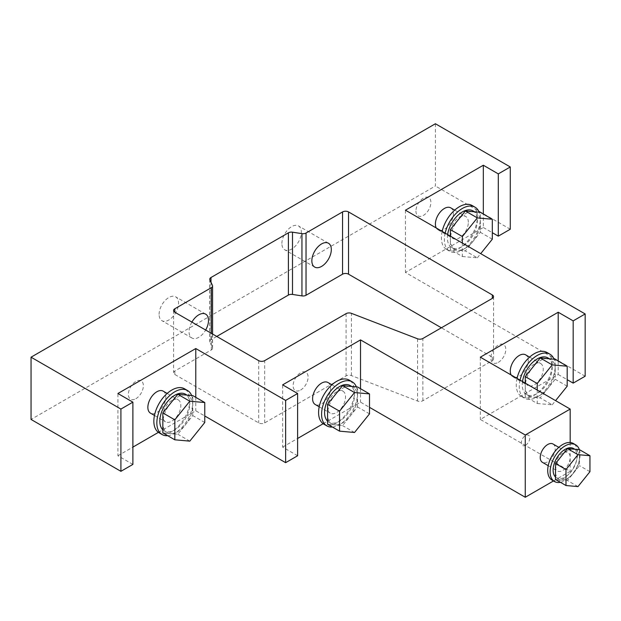 <?xml version="1.0" encoding="UTF-8"?>
<svg xmlns="http://www.w3.org/2000/svg" width="621" height="621" viewBox="0 0 621 621"><rect width="100%" height="100%" fill="white"/><g stroke="black" fill="none" stroke-linecap="round" stroke-linejoin="round"><path stroke-width="0.47" stroke-dasharray="3.1 2.33" d="M159.092 314.389A13.763 7.949 -60 0 1 165.101 300.533A13.763 7.949 -60 0 1 175.712 296.846A13.763 7.949 -60 0 1 175.712 312.743A13.763 7.949 -60 0 1 161.941 320.692A13.763 7.949 -60 0 1 159.092 314.389M281.895 243.494A13.763 7.949 -60 0 1 287.903 229.638A13.763 7.949 -60 0 1 298.515 225.951A13.763 7.949 -60 0 1 298.515 241.848A13.763 7.949 -60 0 1 284.744 249.797A13.763 7.949 -60 0 1 281.895 243.494M435.399 123.742L435.399 185.997L31.05 419.447M163.199 391.145A12.707 7.336 -60 0 1 163.199 405.816A12.707 7.336 -60 0 1 150.492 413.159M132.886 464.407L117.912 455.76L117.912 393.504M117.912 455.76L132.886 447.112M158.425 432.363L195.786 410.799L204.767 415.985M195.786 397.355L195.786 410.799M327.935 382.497A12.707 7.336 -60 0 1 329.883 392.682A12.707 7.336 -60 0 1 321.585 403.883A12.707 7.336 -60 0 1 315.227 404.512M297.622 455.76L282.648 447.112L282.648 384.857M282.648 447.112L297.622 438.465M323.161 423.716L360.522 402.152L369.503 407.337M360.522 388.707L360.522 402.152M553.016 443.992A10.588 6.117 -60 0 1 554.638 452.476A10.588 6.117 -60 0 1 547.714 461.807A10.588 6.117 -60 0 1 542.42 462.334M553.497 480.957L570.179 471.323L480.328 419.447L558.201 374.486L558.201 361.042M570.179 442.509L570.179 471.323M480.328 357.191L480.328 419.447M525.614 354.832A12.707 7.336 -60 0 1 527.563 365.016A12.707 7.336 -60 0 1 519.265 376.21A12.707 7.336 -60 0 1 512.907 376.838A12.707 7.336 -60 0 1 511.153 374.991M585.161 376.21L405.451 272.456L483.324 227.496L483.324 214.051M405.451 210.201L405.451 272.456M450.737 207.841A12.707 7.336 -60 0 1 453.369 213.663A12.707 7.336 -60 0 1 444.388 229.227A12.707 7.336 -60 0 1 438.03 229.855A12.707 7.336 -60 0 1 436.276 228M510.276 229.227L435.399 185.997M216.752 336.442L210.993 339.765A4.238 2.445 0 0 0 209.751 341.496A4.238 2.445 0 0 0 209.898 342.124L212.429 347.581A4.238 2.445 180 0 1 212.568 348.218A4.238 2.445 180 0 1 211.334 349.941L174.819 371.024A4.238 2.445 0 0 0 173.577 372.755A4.238 2.445 0 0 0 174.819 374.486L258.685 422.901A4.238 2.445 0 0 0 264.67 422.901L346.083 375.899A4.238 2.445 180 0 1 351.432 375.596L417.537 401.042A4.238 2.445 0 0 0 422.878 400.731L492.306 360.646A4.238 2.445 0 0 0 493.548 358.922A4.238 2.445 0 0 0 492.306 357.191L441.391 327.795M483.324 227.496L492.306 232.681M558.201 374.486L567.19 379.672M191.897 322.089A13.763 7.949 120 0 0 189.048 331.684A13.763 7.949 120 0 0 191.897 337.987A13.763 7.949 120 0 0 198.782 337.304A13.763 7.949 120 0 0 205.66 330.038M468.343 222.31A12.707 7.336 120 0 0 465.711 216.488A12.707 7.336 120 0 0 453.004 223.824A12.707 7.336 120 0 0 453.004 238.503A12.707 7.336 120 0 0 462.8 235.095A12.707 7.336 120 0 0 468.343 222.31M442.16 231.4A25.414 14.671 120 0 0 446.654 249.502A25.414 14.671 120 0 0 466.239 242.695A25.414 14.671 120 0 0 477.332 217.117A25.414 14.671 120 0 0 472.069 205.489M445.156 233.131A25.414 14.671 120 0 0 449.651 251.233A25.414 14.671 120 0 0 469.235 244.426A25.414 14.671 120 0 0 480.328 218.848A25.414 14.671 120 0 0 479.179 212.219M447.632 234.559A21.176 12.226 120 0 0 451.77 247.569A21.176 12.226 120 0 0 468.087 241.895A21.176 12.226 120 0 0 477.332 220.579A21.176 12.226 120 0 0 472.946 210.884M450.372 236.143L450.372 249.588L465.354 250.923L472.837 241.608A21.176 12.226 120 0 0 480.328 222.31A21.176 12.226 120 0 0 475.942 212.615A21.176 12.226 120 0 0 472.837 211.652A21.176 12.226 120 0 0 457.863 220.3A21.176 12.226 120 0 0 450.372 239.597A21.176 12.226 120 0 0 454.758 249.293A21.176 12.226 120 0 0 457.863 250.255A21.176 12.226 120 0 0 472.837 241.608L480.328 232.293L480.328 212.328M534.239 364.108A12.707 7.336 120 0 0 525.94 375.301A12.707 7.336 120 0 0 527.889 385.486A12.707 7.336 120 0 0 540.596 378.15A12.707 7.336 120 0 0 540.596 363.479A12.707 7.336 120 0 0 534.239 364.108M517.045 378.391A25.414 14.671 120 0 0 521.531 396.493A25.414 14.671 120 0 0 546.946 381.822A25.414 14.671 120 0 0 546.946 352.472M520.041 380.114A25.414 14.671 120 0 0 524.528 398.224A25.414 14.671 120 0 0 546.969 388.04A25.414 14.671 120 0 0 554.064 359.21M522.509 381.542A21.176 12.226 120 0 0 526.647 394.552A21.176 12.226 120 0 0 547.823 382.326A21.176 12.226 120 0 0 547.823 357.867M547.714 358.643A21.176 12.226 120 0 0 540.231 360.646A21.176 12.226 120 0 0 532.74 367.29A21.176 12.226 120 0 0 525.257 386.588A21.176 12.226 120 0 0 529.643 396.283A21.176 12.226 120 0 0 532.74 397.238A21.176 12.226 120 0 0 547.714 388.591A21.176 12.226 120 0 0 555.205 369.293A21.176 12.226 120 0 0 550.819 359.598A21.176 12.226 120 0 0 547.714 358.643M336.559 391.773A12.707 7.336 120 0 0 328.253 402.975A12.707 7.336 120 0 0 330.201 413.159A12.707 7.336 120 0 0 342.908 405.816A12.707 7.336 120 0 0 342.908 391.145A12.707 7.336 120 0 0 336.559 391.773M323.851 424.159A25.414 14.671 120 0 0 349.266 409.487A25.414 14.671 120 0 0 349.266 380.137M332.429 427.046A25.414 14.671 120 0 0 351.952 411.746A25.414 14.671 120 0 0 356.376 386.875M327.57 421.17A21.176 12.226 120 0 0 328.967 422.218A21.176 12.226 120 0 0 350.143 409.992A21.176 12.226 120 0 0 350.143 385.54M350.034 386.309A21.176 12.226 120 0 0 342.551 388.319A21.176 12.226 120 0 0 335.061 394.956A21.176 12.226 120 0 0 327.57 414.254A21.176 12.226 120 0 0 331.956 423.949A21.176 12.226 120 0 0 335.061 424.911A21.176 12.226 120 0 0 350.034 416.264A21.176 12.226 120 0 0 357.525 396.959A21.176 12.226 120 0 0 353.139 387.263A21.176 12.226 120 0 0 350.034 386.309M171.823 400.421A12.707 7.336 120 0 0 163.525 411.622A12.707 7.336 120 0 0 165.473 421.799A12.707 7.336 120 0 0 178.18 414.463A12.707 7.336 120 0 0 178.18 399.792A12.707 7.336 120 0 0 171.823 400.421M159.116 432.806A25.414 14.671 120 0 0 184.53 418.135A25.414 14.671 120 0 0 184.53 388.785M167.693 435.694A25.414 14.671 120 0 0 187.216 420.394A25.414 14.671 120 0 0 191.641 395.523M162.834 429.817A21.176 12.226 120 0 0 164.231 430.865A21.176 12.226 120 0 0 185.407 418.639A21.176 12.226 120 0 0 185.407 394.188M185.299 394.956A21.176 12.226 120 0 0 177.816 396.959A21.176 12.226 120 0 0 170.325 403.603A21.176 12.226 120 0 0 162.834 422.901A21.176 12.226 120 0 0 167.228 432.596A21.176 12.226 120 0 0 170.325 433.551A21.176 12.226 120 0 0 185.299 424.911A21.176 12.226 120 0 0 192.789 405.606A21.176 12.226 120 0 0 188.404 395.911A21.176 12.226 120 0 0 185.299 394.956M562.696 453.159A10.588 6.117 120 0 0 555.779 462.498A10.588 6.117 120 0 0 557.402 470.982A10.588 6.117 120 0 0 567.99 464.865A10.588 6.117 120 0 0 567.99 452.639A10.588 6.117 120 0 0 562.696 453.159M552.108 480.149A21.176 12.226 120 0 0 573.284 467.923A21.176 12.226 120 0 0 573.284 443.464M560.421 482.315A21.176 12.226 120 0 0 575.651 469.36A21.176 12.226 120 0 0 579.346 449.658M555.508 477.029A16.946 9.781 120 0 0 556.618 477.867A16.946 9.781 120 0 0 573.563 468.087A16.946 9.781 120 0 0 573.563 448.517M573.478 449.138A16.946 9.781 120 0 0 567.485 450.745A16.946 9.781 120 0 0 561.493 456.055A16.946 9.781 120 0 0 555.508 471.494A16.946 9.781 120 0 0 559.016 479.249A16.946 9.781 120 0 0 561.493 480.017A16.946 9.781 120 0 0 573.478 473.101A16.946 9.781 120 0 0 579.471 457.661A16.946 9.781 120 0 0 575.954 449.899A16.946 9.781 120 0 0 573.478 449.138M462.358 243.059L462.358 256.504L450.372 249.588M462.358 256.504L477.332 257.839L465.354 250.923M492.306 239.209L480.328 232.293M477.332 257.839L480.701 253.647M525.257 383.126L525.257 396.571L540.231 397.906L555.205 379.276L555.205 359.311M537.235 390.042L537.235 403.487L525.257 396.571M537.235 403.487L552.209 404.822L540.231 397.906M567.19 386.192L555.205 379.276M552.209 404.822L555.578 400.638M555.508 479.482L567.485 480.553L579.471 465.649L579.471 449.674M577.972 486.6L567.485 480.553M589.95 471.696L579.471 465.649M327.57 424.236L342.551 425.579L357.525 406.949L357.525 386.976M354.529 432.495L342.551 425.579M369.503 413.865L357.525 406.949M162.834 432.884L177.816 434.226L192.789 415.596L192.789 395.624M189.793 441.143L177.816 434.226M204.767 422.513L192.789 415.596M525.552 445.234A5.962 3.439 120 0 0 529.201 435.826A5.962 3.439 120 0 0 521.904 440.041A5.962 3.439 120 0 0 525.552 445.234M135.883 398.69A10.588 6.117 120 0 0 142.364 381.977A10.588 6.117 120 0 0 129.393 389.468A10.588 6.117 120 0 0 135.883 398.69M300.618 390.042A10.588 6.117 120 0 0 307.1 373.33A10.588 6.117 120 0 0 294.129 380.82A10.588 6.117 120 0 0 300.618 390.042M498.298 362.377A10.588 6.117 120 0 0 504.78 345.664A10.588 6.117 120 0 0 491.816 353.155A10.588 6.117 120 0 0 498.298 362.377M415.93 211.07A10.588 6.117 120 0 0 427.163 212.071A10.588 6.117 120 0 0 427.163 197.098A10.588 6.117 120 0 0 415.93 211.07M492.306 357.191L492.306 360.646M422.878 400.731L422.878 338.476M351.432 375.596L351.432 313.341M417.537 338.787L417.537 401.042M264.67 422.901L264.67 360.646M346.083 313.644L346.083 375.899M174.819 374.486L174.819 371.024M258.685 360.646L258.685 422.901M211.334 349.941L211.334 333.306M212.429 285.326L212.429 347.581M209.898 342.124L209.898 279.869M210.993 282.237L210.993 339.765M212.568 348.218L212.568 334.028M209.751 279.24L209.751 341.496M173.577 310.5L173.577 372.755M493.548 296.667L493.548 358.922M328.462 243.246L298.515 225.951M314.7 267.084L284.744 249.797M205.66 314.141L175.712 296.846M191.897 337.987L161.941 320.692M438.03 229.855L453.004 238.503M454.712 210.139L465.711 216.488M446.654 249.502L449.651 251.233M451.77 247.569L454.758 249.293M474.545 211.808L475.942 212.615M512.907 376.838L527.889 385.486M529.589 357.122L540.596 363.479M521.531 396.493L524.528 398.224M526.647 394.552L529.643 396.283M549.422 358.791L550.819 359.598M319.202 406.802L330.201 413.159M331.909 384.795L342.908 391.145M328.967 422.218L331.956 423.949M351.742 386.464L353.139 387.263M154.466 415.449L165.473 421.799M167.173 393.435L178.18 399.792M164.231 430.865L167.228 432.596M187.006 395.111L188.404 395.911M548.227 465.688L557.402 470.982M558.815 447.345L567.99 452.639M556.618 477.867L559.016 479.249M574.844 449.262L575.954 449.899"/><path stroke-width="0.93" d="M492.306 232.681L498.298 236.143L510.276 229.227L510.276 166.971L435.399 123.742L31.05 357.191L31.05 419.447L120.909 471.323L120.909 409.068L132.886 402.152L117.912 393.504L195.786 348.544L195.786 397.355M31.05 357.191L120.909 409.068M154.466 415.449L150.492 413.159A12.707 7.336 -60 0 1 147.86 407.337A12.707 7.336 -60 0 1 156.849 391.773A12.707 7.336 -60 0 1 163.199 391.145L167.173 393.435M132.886 447.112L158.425 432.363M204.767 415.985L285.637 462.676L285.637 400.421L297.622 393.504L282.648 384.857L360.522 339.897L360.522 388.707M195.786 348.544L285.637 400.421M319.202 406.802L315.227 404.512A12.707 7.336 -60 0 1 313.279 394.327A12.707 7.336 -60 0 1 321.585 383.126A12.707 7.336 -60 0 1 327.935 382.497L331.909 384.795M297.622 438.465L323.161 423.716M369.503 407.337L525.257 497.258L553.497 480.957M360.522 339.897L525.257 435.003L525.257 497.258M548.227 465.688L542.42 462.334A10.588 6.117 -60 0 1 540.798 453.85A10.588 6.117 -60 0 1 547.714 444.52A10.588 6.117 -60 0 1 553.016 443.992L558.815 447.345M525.257 435.003L570.179 409.068L570.179 442.509M570.179 409.068L480.328 357.191L558.201 312.231L573.175 320.878L585.161 313.954L405.451 210.201L483.324 165.24L498.298 173.888L510.276 166.971M511.153 374.991A12.707 7.336 -60 0 1 519.265 355.46A12.707 7.336 -60 0 1 525.614 354.832L529.589 357.122M558.201 361.042L558.201 312.231M567.19 379.672L573.175 383.126L585.161 376.21L585.161 313.954M436.276 228A12.707 7.336 -60 0 1 439.194 213.376A12.707 7.336 -60 0 1 450.737 207.841L454.712 210.139M483.324 214.051L483.324 165.24M211.334 333.306L211.334 287.686L174.819 308.769L174.819 312.231L258.685 360.646A4.238 2.445 180 0 0 264.67 360.646L346.083 313.644A4.238 2.445 0 0 1 351.432 313.341L417.537 338.787A4.238 2.445 180 0 0 422.878 338.476L492.306 298.398L492.306 294.936L348.536 211.932L348.536 274.187A4.238 2.445 0 0 0 342.551 274.187L306.037 295.27A4.238 2.445 180 0 1 301.946 295.899L292.499 294.439A4.238 2.445 0 0 0 288.4 295.068L216.752 336.442M211.334 287.686A4.238 2.445 0 0 0 212.568 285.963A4.238 2.445 0 0 0 212.429 285.326L209.898 279.869A4.238 2.445 180 0 1 209.751 279.24A4.238 2.445 180 0 1 210.993 277.509L210.993 282.237M288.4 295.068L288.4 232.821L210.993 277.509M288.4 232.821A4.238 2.445 180 0 1 292.499 232.184L292.499 294.439M301.946 295.899L301.946 233.643L292.499 232.184M301.946 233.643A4.238 2.445 0 0 0 306.037 233.015L306.037 295.27M342.551 274.187L342.551 211.932L306.037 233.015M342.551 211.932A4.238 2.445 180 0 1 348.536 211.932M492.306 294.936A4.238 2.445 180 0 1 493.548 296.667A4.238 2.445 180 0 1 492.306 298.398M174.819 312.231A4.238 2.445 180 0 1 173.577 310.5A4.238 2.445 180 0 1 174.819 308.769M441.391 327.795L348.536 274.187M285.637 462.676L297.622 455.76L297.622 393.504M120.909 471.323L132.886 464.407L132.886 402.152M498.298 236.143L498.298 173.888M573.175 383.126L573.175 320.878M321.585 266.401A13.763 7.949 120 0 0 330.574 254.276A13.763 7.949 120 0 0 328.462 243.246A13.763 7.949 120 0 0 317.859 246.933A13.763 7.949 120 0 0 311.851 260.781A13.763 7.949 120 0 0 314.7 267.084A13.763 7.949 120 0 0 321.585 266.401M205.66 330.038A13.763 7.949 120 0 0 205.66 314.141A13.763 7.949 120 0 0 191.897 322.089M479.179 212.219A25.414 14.671 120 0 0 475.065 207.212L472.069 205.489A25.414 14.671 120 0 0 442.16 231.4M475.065 207.212A25.414 14.671 120 0 0 445.156 233.131M474.545 211.808L472.946 210.884A21.176 12.226 120 0 0 457.918 215.27A21.176 12.226 120 0 0 447.632 234.559M554.064 359.21A25.414 14.671 120 0 0 549.942 354.203L546.946 352.472A25.414 14.671 120 0 0 534.239 353.729A25.414 14.671 120 0 0 517.045 378.391M549.942 354.203A25.414 14.671 120 0 0 537.235 355.46A25.414 14.671 120 0 0 520.041 380.114M549.422 358.791L547.823 357.867A21.176 12.226 120 0 0 537.235 358.922A21.176 12.226 120 0 0 522.509 381.542M356.376 386.875A25.414 14.671 120 0 0 352.262 381.868L349.266 380.137A25.414 14.671 120 0 0 336.559 381.403A25.414 14.671 120 0 0 319.955 403.797A25.414 14.671 120 0 0 323.851 424.159L326.848 425.89A25.414 14.671 120 0 0 332.429 427.046M352.262 381.868A25.414 14.671 120 0 0 339.555 383.126A25.414 14.671 120 0 0 322.951 405.521A25.414 14.671 120 0 0 326.848 425.89M351.742 386.464L350.143 385.54A21.176 12.226 120 0 0 339.555 386.588A21.176 12.226 120 0 0 326.157 403.883A21.176 12.226 120 0 0 327.57 421.17M191.641 395.523A25.414 14.671 120 0 0 187.526 390.516L184.53 388.785A25.414 14.671 120 0 0 171.823 390.042A25.414 14.671 120 0 0 155.219 412.445A25.414 14.671 120 0 0 159.116 432.806L162.112 434.537A25.414 14.671 120 0 0 167.693 435.694M187.526 390.516A25.414 14.671 120 0 0 174.819 391.773A25.414 14.671 120 0 0 158.215 414.168A25.414 14.671 120 0 0 162.112 434.537M187.006 395.111L185.407 394.188A21.176 12.226 120 0 0 174.819 395.235A21.176 12.226 120 0 0 161.421 412.523A21.176 12.226 120 0 0 162.834 429.817M579.346 449.658A21.176 12.226 120 0 0 575.683 444.853L573.284 443.464A21.176 12.226 120 0 0 562.696 444.52A21.176 12.226 120 0 0 548.855 463.181A21.176 12.226 120 0 0 552.108 480.149L554.499 481.531A21.176 12.226 120 0 0 560.421 482.315M575.683 444.853A21.176 12.226 120 0 0 565.087 445.901A21.176 12.226 120 0 0 551.254 464.562A21.176 12.226 120 0 0 554.499 481.531M574.844 449.262L573.563 448.517A16.946 9.781 120 0 0 565.087 449.356A16.946 9.781 120 0 0 554.374 463.196A16.946 9.781 120 0 0 555.508 477.029M480.701 253.647L492.306 239.209L492.306 219.244L480.328 212.328L465.354 210.985L450.372 229.615L450.372 236.143M492.306 219.244L477.332 217.901L465.354 210.985M477.332 217.901L462.358 236.531L450.372 229.615M462.358 236.531L462.358 243.059M555.578 400.638L567.19 386.192L567.19 366.227L555.205 359.311L540.231 357.975L525.257 376.605L525.257 383.126M567.19 366.227L552.209 364.892L540.231 357.975M552.209 364.892L537.235 383.522L525.257 376.605M537.235 383.522L537.235 390.042M561.493 456.055L555.508 463.507L555.508 479.482L565.987 485.529L577.972 486.6L589.95 471.696L589.95 455.721L577.972 454.657L567.485 448.603L561.493 456.055M589.95 455.721L579.471 449.674L567.485 448.603M577.972 454.657L565.987 469.561L555.508 463.507M565.987 469.561L565.987 485.529M335.061 394.956L327.57 404.271L327.57 424.236L339.555 431.153L354.529 432.495L369.503 413.865L369.503 393.893L354.529 392.557L342.551 385.641L335.061 394.956M369.503 393.893L357.525 386.976L342.551 385.641M354.529 392.557L339.555 411.187L327.57 404.271M339.555 411.187L339.555 431.153M170.325 403.603L162.834 412.918L162.834 432.884L174.819 439.8L189.793 441.143L204.767 422.513L204.767 402.54L189.793 401.205L177.816 394.288L170.325 403.603M204.767 402.54L192.789 395.624L177.816 394.288M189.793 401.205L174.819 419.835L162.834 412.918M174.819 419.835L174.819 439.8M212.568 334.028L212.568 285.963"/></g></svg>
